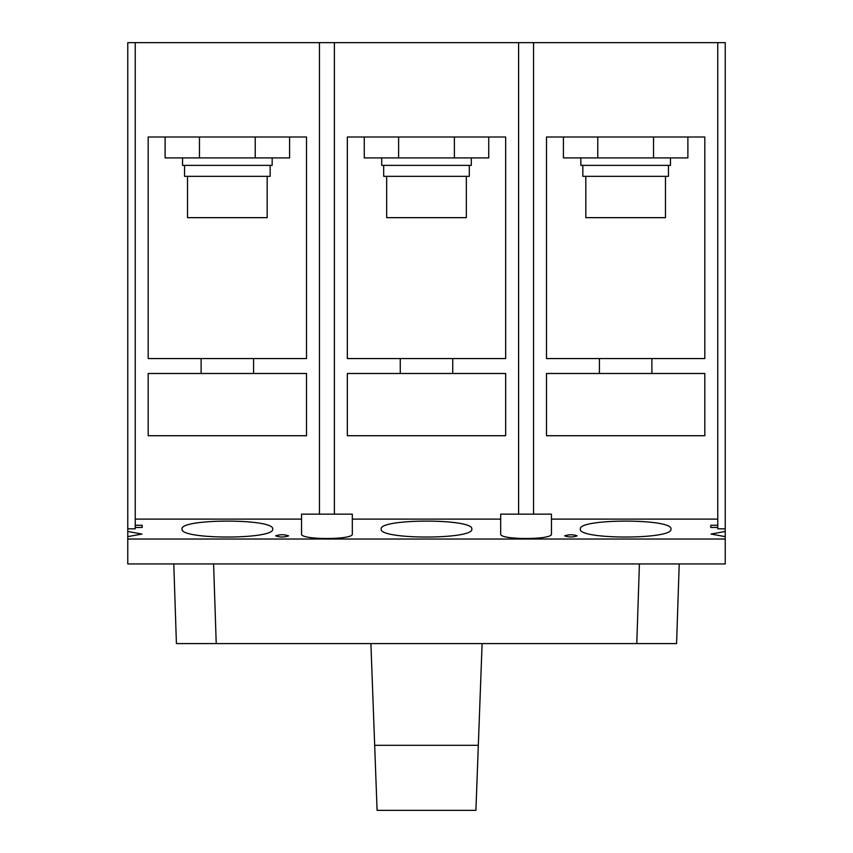 <?xml version="1.0" encoding="UTF-8"?>
<svg xmlns="http://www.w3.org/2000/svg" width="853" height="853" viewBox="0 0 853 853"><rect width="100%" height="100%" fill="white"/><g stroke="black" fill="none" stroke-linecap="round" stroke-linejoin="round"><path stroke-width="1.28" d="M717.757 519.114L717.757 528.807L725.231 528.807L725.231 42.65L533.541 42.65L533.541 514.135L551.465 514.135L551.465 519.114L717.757 519.114L717.757 42.65M127.769 531.472L127.769 536.633L141.961 534.053L127.769 531.472L127.769 42.65L533.541 42.65M135.243 42.65L135.243 519.114L301.536 519.114L301.536 514.135L352.321 514.135L352.321 519.114L500.679 519.114L500.679 514.135L533.541 514.135M518.603 42.65L518.603 514.135M334.397 42.65L334.397 514.135M400.26 358.548L347.342 358.548L347.342 137.002L505.658 137.002L505.658 358.548L452.74 358.548L452.74 373.486L400.26 373.486L400.26 358.548L452.74 358.548M400.26 373.486L347.342 373.486L347.342 435.723L505.658 435.723L505.658 373.486L452.74 373.486M599.414 358.548L546.485 358.548L546.485 137.002L704.813 137.002L704.813 358.548L651.884 358.548L651.884 373.486L599.414 373.486L599.414 358.548L651.884 358.548M599.414 373.486L546.485 373.486L546.485 435.723L704.813 435.723L704.813 373.486L651.884 373.486M319.459 42.65L319.459 514.135M201.116 358.548L148.187 358.548L148.187 137.002L306.515 137.002L306.515 358.548L253.586 358.548L253.586 373.486L201.116 373.486L201.116 358.548L253.586 358.548M201.116 373.486L148.187 373.486L148.187 435.723L306.515 435.723L306.515 373.486L253.586 373.486M500.679 519.114L500.679 534.042C499.293 540.002 552.851 540.002 551.465 534.042L551.465 519.114M127.769 528.807L135.243 528.807L135.243 527.442L142.216 527.442L142.216 525.277L142.216 527.442M135.243 519.114L135.243 525.277L142.216 525.277M301.536 519.114L301.536 534.042C300.149 540.002 353.707 540.002 352.321 534.042L352.321 519.114M717.757 527.442L710.784 527.442L710.784 525.277L717.757 525.277M725.231 528.807L725.231 536.633L711.039 534.053L725.231 531.472M725.231 536.633L725.231 563.929L127.769 563.929L127.769 539.032L725.231 539.032M127.769 536.633L127.769 539.032M471.805 529.073C474.279 518.453 378.721 518.453 381.195 529.073C378.721 539.693 474.279 539.693 471.805 529.073M670.959 529.073C673.433 518.453 577.865 518.453 580.339 529.073C577.865 539.693 673.433 539.693 670.959 529.073M288.591 535.865C284.273 534.351 279.955 534.351 275.647 535.865C279.955 537.379 284.273 537.379 288.591 535.865M577.108 535.865C572.96 534.404 568.812 534.404 564.665 535.865C568.812 537.326 572.96 537.326 577.108 535.865M272.661 529.073C275.135 518.453 179.567 518.453 182.041 529.073C179.567 539.693 275.135 539.693 272.661 529.073M710.784 525.277L710.784 527.442M679.223 563.929L676.578 643.588L176.422 643.588L173.777 563.929L176.422 643.588M135.243 525.277L135.243 527.442M165.119 137.002L165.119 157.912L199.463 157.912L199.463 137.002M289.583 137.002L289.583 157.912L199.463 157.912M255.228 157.912L255.228 137.002M488.737 137.002L488.737 157.912L364.263 157.912L364.263 137.002M398.618 137.002L398.618 157.912M454.382 157.912L454.382 137.002M597.772 137.002L597.772 157.912L653.537 157.912L653.537 137.002M272.16 157.912L272.16 165.375L182.542 165.375L182.542 157.912M184.536 165.375L184.536 176.326L270.166 176.326L270.166 165.375M267.181 176.326L267.181 217.654L187.521 217.654L187.521 176.326M471.304 157.912L471.304 165.375L381.696 165.375L381.696 157.912M383.679 165.375L383.679 176.326L469.321 176.326L469.321 165.375M466.335 176.326L466.335 217.654L386.665 217.654L386.665 176.326M687.881 137.002L687.881 157.912L653.537 157.912M597.772 157.912L563.417 157.912L563.417 137.002M670.458 157.912L670.458 165.375L580.84 165.375L580.84 157.912M582.834 165.375L582.834 176.326L668.464 176.326L668.464 165.375M665.479 176.326L665.479 217.654L585.819 217.654L585.819 176.326M370.895 643.588L377.09 810.35L475.91 810.35L482.105 643.588M374.659 745.309L478.341 745.309M639.409 563.929L636.775 643.588M213.591 563.929L216.225 643.588"/></g></svg>
